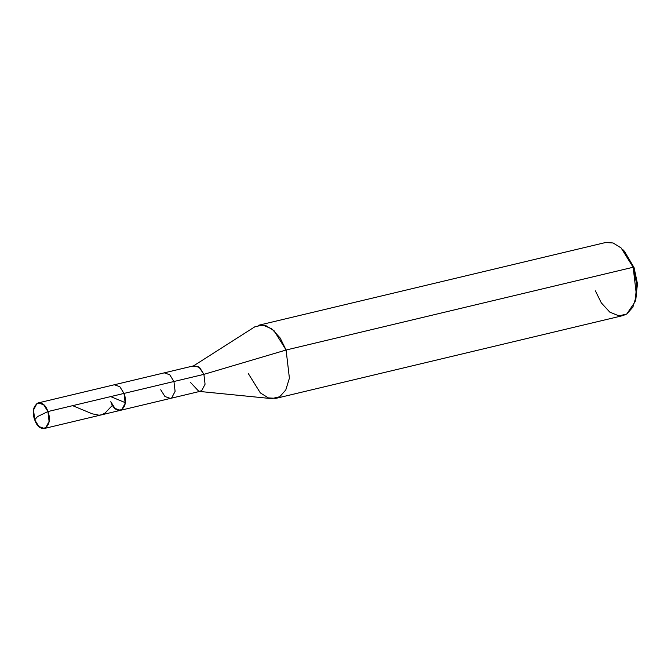 <?xml version="1.0" encoding="UTF-8"?>
<svg xmlns="http://www.w3.org/2000/svg" width="671" height="671" viewBox="0 0 671 671"><rect width="100%" height="100%" fill="white"/><g stroke="black" fill="none" stroke-linecap="round" stroke-linejoin="round"><path stroke-width="1.01" d="M34.707 419.82L37.501 416.599L47.926 411.558C53.932 427.1 39.992 435.815 34.707 419.82L38.918 426.571L44.37 428.475L45.695 427.913L49.084 421.413L47.926 411.558L124.009 393.416L125.167 403.271L121.778 409.771L120.453 410.333L121.778 409.771L125.167 403.271L124.009 393.416L47.926 411.558L37.501 416.599L34.707 419.82C28.702 404.277 42.642 395.563 47.926 411.558L43.716 404.806L38.272 402.902L36.939 403.464L33.55 409.964L34.707 419.82M110.79 401.677C116.075 417.672 130.015 408.949 124.009 393.416C130.015 408.949 116.075 417.672 110.79 401.677L115.001 408.429L120.453 410.333L170.384 398.423L171.717 397.861L175.106 391.361L173.94 381.505L175.106 391.361L171.717 397.861L170.384 398.423L200.352 391.277L201.677 390.715L205.066 384.215L203.909 374.359L286.089 350.019L289.402 378.176L285.787 389.952L279.715 396.754L271.696 398.624L198.868 391.378L201.677 390.715L205.066 384.215L203.909 374.359L173.94 381.505L203.909 374.359L198.876 366.928L192.887 366.291L254.703 326.886L262.529 324.999L271.713 328.773L280.159 337.991L286.089 350.019L633.147 267.251L636.469 295.408L632.854 307.192L626.781 313.986L622.982 315.588L275.924 398.356L279.715 396.754L285.787 389.952L289.402 378.176L286.089 350.019L203.909 374.359L199.698 367.607L194.246 365.703L164.286 372.85L169.738 374.754L173.94 381.505L124.009 393.416L173.94 381.505L169.738 374.754L164.286 372.85L114.347 384.76L119.799 386.664L124.009 393.416L119.799 386.664L114.347 384.76L38.272 402.902M160.73 389.767L164.94 396.519L170.384 398.423M190.69 382.621L198.868 391.378M248.337 373.621L260.356 392.921L268.375 397.895L275.924 398.356M595.395 290.862L601.325 302.889L609.771 312.107L618.956 315.882L626.781 313.986L635.093 301.757L636.779 284.571L633.147 267.251L634.078 267.645L637.408 283.514L635.856 299.266L635.093 301.757M635.462 300.465L637.45 284.269L634.078 267.645L633.147 267.251L286.089 350.019L274.07 330.719L266.051 325.745L258.503 325.284L605.561 242.525L613.109 242.977L621.128 247.96L633.147 267.251L622.613 249.402L624.416 251.281L634.078 267.645M72.636 405.661L92.254 413.822L99.065 415.215L101.967 414.695L105.154 412.959L112.258 405.494M110.681 396.595L124.949 402.533M44.37 428.475L120.453 410.333"/></g></svg>
